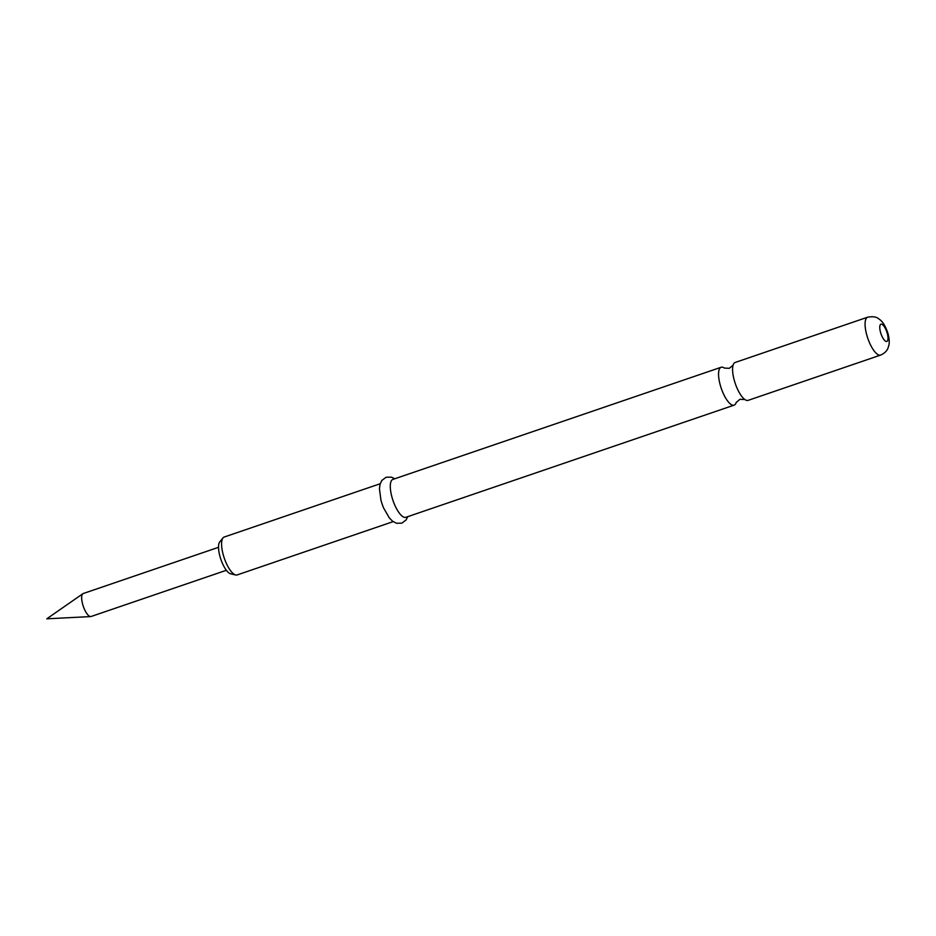 <?xml version="1.0" encoding="UTF-8"?>
<svg xmlns="http://www.w3.org/2000/svg" width="936" height="936" viewBox="0 0 936 936"><rect width="100%" height="100%" fill="white"/><g stroke="black" fill="none" stroke-linecap="round" stroke-linejoin="round"><path stroke-width="1.4" d="M724.441 368.094L724.429 368.094A20.019 6.727 71.1 0 0 721.165 367.251A20.019 6.727 71.1 0 0 719.995 384.134A20.019 6.727 71.1 0 0 734.105 405.148A20.019 6.727 71.1 0 0 736.187 402.48L739.943 399.309L744.857 399.52M218.521 547.314L83.234 593.529A12.133 4.083 71.1 0 0 82.883 593.716A12.133 4.083 71.1 0 0 82.532 603.767A12.133 4.083 71.1 0 0 90.698 616.578A12.133 4.083 71.1 0 0 91.084 616.496L226.372 570.281M235.685 574.985L230.654 573.803A17.222 5.792 -108.9 0 1 219.761 555.691A17.222 5.792 -108.9 0 1 219.749 541.909L223.014 537.896A20.019 6.727 71.1 0 0 223.014 553.925A20.019 6.727 71.1 0 0 235.685 574.985A20.019 6.727 71.1 0 0 237.136 574.938L393.155 521.633M748.121 400.362A20.019 6.727 -108.9 0 1 744.845 399.52A20.019 6.727 -108.9 0 1 734.011 379.337A20.019 6.727 -108.9 0 1 733.099 365.134A20.019 6.727 -108.9 0 1 735.181 362.466L867.684 317.187A20.019 6.727 -108.9 0 0 866.514 334.07A20.019 6.727 -108.9 0 0 880.636 355.083L748.121 400.362M407.722 516.66L406.13 519.901L401.848 523.154L396.49 523.259L392.617 521.235L389.364 517.994L383.608 507.967A20.019 6.727 -108.9 0 1 381.022 500.397A20.019 6.727 -108.9 0 1 380.917 499.976L381.022 500.397M734.105 405.148L405.85 517.304A20.019 6.727 -108.9 0 1 391.728 496.279A20.019 6.727 -108.9 0 1 392.898 479.407L721.165 367.251M380.215 483.736L224.184 537.042A20.019 6.727 71.1 0 0 223.014 537.896M887.363 333.754A9.103 3.065 -108.9 0 1 886.123 341.429A9.103 3.065 -108.9 0 1 880.413 331.87A9.103 3.065 -108.9 0 1 881.665 324.195A9.103 3.065 -108.9 0 1 887.363 333.754M724.429 368.094L729.343 368.304L733.099 365.122M82.883 593.716L46.8 618.813L90.698 616.578M880.636 355.083C887.059 352.217 888.007 347.911 887.936 348.239L888.826 345.442C889.516 342.822 889.317 339.125 888.205 334.351C885.397 324.71 881.338 320.65 880.097 319.831C878.284 318.872 877.055 315.643 867.684 317.187M380.917 499.976L379.443 488.826L380.051 484.298L381.806 480.484L386.1 477.243L391.459 477.149L394.77 478.764"/></g></svg>
